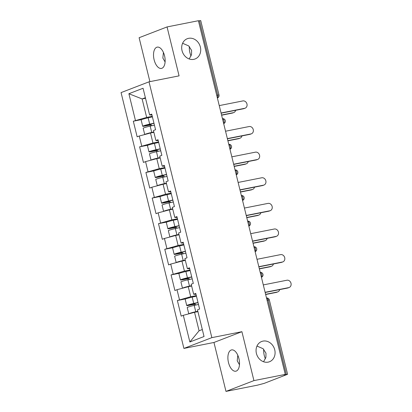 <?xml version="1.0" encoding="UTF-8"?>
<svg xmlns="http://www.w3.org/2000/svg" width="412" height="412" viewBox="0 0 412 412"><rect width="100%" height="100%" fill="white"/><g stroke="black" fill="none" stroke-linecap="round" stroke-linejoin="round"><path stroke-width="0.62" d="M189.201 58.973L191.539 54.549L191.601 50.398L188.706 45.912L182.609 43.281M193.784 59.343A10.851 9.301 68.9 0 0 195.108 58.962A10.851 9.301 68.9 0 0 200.144 46.247A10.851 9.301 68.9 0 0 188.619 38.326A10.851 9.301 68.9 0 0 187.295 38.707A10.851 9.301 68.9 0 0 182.258 51.423A10.851 9.301 68.9 0 0 193.784 59.343M263.572 361.757L265.91 357.333L265.972 353.182L263.077 348.696L256.98 346.065M268.155 362.127A10.851 9.301 68.9 0 0 269.479 361.746A10.851 9.301 68.9 0 0 274.516 349.031A10.851 9.301 68.9 0 0 262.99 341.11A10.851 9.301 68.9 0 0 261.666 341.491A10.851 9.301 68.9 0 0 256.63 354.207A10.851 9.301 68.9 0 0 268.155 362.127M239.475 364.744L237.224 360.84L237.791 355.221M228.49 362.57A10.851 5.526 78.8 0 1 231.595 349.912A10.851 5.526 78.8 0 1 238.919 358.543A10.851 5.526 78.8 0 1 235.813 371.202A10.851 5.526 78.8 0 1 228.49 362.57M165.104 61.96L162.853 58.056L163.42 52.437M154.119 59.786A10.851 5.526 78.8 0 1 157.224 47.128A10.851 5.526 78.8 0 1 164.548 55.759A10.851 5.526 78.8 0 1 161.442 68.418A10.851 5.526 78.8 0 1 154.119 59.786M265.405 358.801A10.851 5.526 78.8 0 1 264.277 355.479A10.851 5.526 78.8 0 1 263.721 349.278M191.034 56.017A10.851 5.526 78.8 0 1 189.906 52.695A10.851 5.526 78.8 0 1 189.35 46.494M225.982 391.4L253.931 380.616L241.911 331.686L213.962 342.47L225.982 391.4L257.33 385.189L264.21 383.366L287.597 374.287L284.059 374.874L285.279 374.405L198.404 20.718L167.056 26.929L139.112 37.713L149.901 81.643M213.962 342.47L183.907 348.423L121.066 92.602L149.015 81.818L211.85 337.639L183.907 348.423M197.93 311.647L194.541 312.322L199.078 330.79L189.86 341.991L204.038 336.522L197.487 309.839L199.604 309.021L195.772 293.421L193.655 294.24L196.004 294.359M189.86 341.991L183.309 315.309L181.192 316.128L177.361 300.528L185.961 298.824M196.313 295.61L190.71 296.722L177.361 300.528M179.477 299.709L177.016 289.693L174.899 290.512L171.068 274.912L179.668 273.207M190.02 269.994L184.416 271.106L171.068 274.912M173.184 274.098L170.728 264.082L168.606 264.895L164.774 249.296L173.375 247.591M183.726 244.378L178.123 245.49L164.774 249.296M166.896 248.482L164.434 238.466L162.313 239.284L158.486 223.685L167.081 221.98M177.433 218.767L171.835 219.874L158.486 223.685M160.603 222.866L158.141 212.85L156.024 213.668L152.193 198.069L160.793 196.364M171.145 193.151L165.542 194.258L152.193 198.069M154.309 197.25L151.848 187.233L149.731 188.052L145.9 172.453L154.5 170.748M164.852 167.535L159.248 168.647L145.9 172.453M148.016 171.634L145.56 161.617L143.438 162.436L139.606 146.837L148.207 145.132M158.558 141.919L152.96 143.031L139.606 146.837M141.728 146.018L139.266 136.006L137.15 136.82L133.318 121.221L141.919 119.516M152.27 116.302L146.667 117.415L133.318 121.221M135.435 120.407L128.884 93.725L143.057 88.25L149.613 114.933L151.961 115.051M193.655 294.24L191.194 284.223L193.31 283.404L189.484 267.805L187.362 268.624L184.9 258.607L187.022 257.794L183.191 242.194L181.069 243.008L178.612 232.996L180.729 232.177L176.897 216.578L174.781 217.397L172.319 207.38L174.436 206.561L170.604 190.962L168.487 191.781L166.026 181.764L168.148 180.945L164.316 165.346L162.194 166.165L159.738 156.148L161.854 155.329L158.023 139.73L155.906 140.549L153.444 130.532L155.561 129.718L151.729 114.119L149.613 114.933M191.637 286.031L188.248 286.706L190.71 296.722M188.248 286.706L177.016 289.693M185.349 260.415L181.955 261.09L184.416 271.106M181.955 261.09L170.728 264.082M187.362 268.624L189.711 268.742M179.055 234.804L175.667 235.473L178.123 245.49M175.667 235.473L164.434 238.466M181.069 243.008L183.417 243.126M172.762 209.188L169.373 209.857L171.835 219.874M169.373 209.857L158.141 212.85M174.781 217.397L177.129 217.51M166.474 183.572L163.08 184.246L165.542 194.258M163.08 184.246L151.848 187.233M168.487 191.781L170.836 191.899M160.18 157.956L156.792 158.63L159.248 168.647M156.792 158.63L145.56 161.617M162.194 166.165L164.543 166.283M153.887 132.34L150.498 133.014L152.96 143.031M150.498 133.014L139.266 136.006M155.906 140.549L158.254 140.667M216.727 95.316L217.742 95.115L199.475 20.734L198.46 20.935M199.475 20.734L200.721 20.6L218.993 94.981L217.742 95.115A2.544 1.298 78.8 0 1 217.366 97.901M145.518 98.272L142.13 98.942L146.667 117.415M145.379 97.69L142.13 98.942L128.884 93.725M253.931 380.616L285.279 374.405M241.911 331.686L211.85 337.639M149.015 81.818L179.076 75.86L167.056 26.929M199.078 330.79L202.323 329.538M194.541 312.322L183.309 315.309M245.119 108.186L244.058 108.593A3.816 3.27 -111.1 0 1 243.595 108.732L244.651 108.32A3.816 3.27 68.9 0 0 245.119 108.186A3.816 3.27 68.9 0 0 246.891 103.716A3.816 3.27 68.9 0 0 242.838 100.93L219.256 105.606M243.595 108.732L221.115 113.182M244.651 108.32L221.069 112.996M233.795 112.558L232.734 112.965A3.816 3.27 -111.1 0 1 232.265 113.099L233.326 112.692A3.816 3.27 68.9 0 0 233.795 112.558A3.816 3.27 68.9 0 0 235.659 110.303M152.409 116.869L148.135 117.806A5.598 0.427 -13.8 0 0 141.141 119.944L142.696 126.263A5.598 0.427 -13.8 0 0 145.441 125.964L149.592 125.145A1.02 0.87 -111.1 0 1 150.699 125.984M151.781 125.742A1.02 0.87 68.9 0 0 150.648 124.733L146.497 125.557A3.394 0.258 166.2 0 1 144.833 125.737A3.394 0.258 166.2 0 1 149.072 124.445L154 123.358M150.169 126.098L151.724 132.422A5.598 0.427 -13.8 0 0 144.73 134.549L143.18 128.235A5.598 0.427 -13.8 0 1 150.169 126.098L154.443 125.16M151.724 132.422L153.794 131.964M153.836 132.134L151.111 132.736A3.394 0.258 166.2 0 0 146.924 133.967M221.568 115.02L233.326 112.692M142.696 126.263A5.598 0.427 -13.8 0 1 149.685 124.125L153.959 123.188M221.615 115.211L232.265 113.099M251.413 133.802L250.352 134.209A3.816 3.27 -111.1 0 1 249.883 134.343L250.944 133.936A3.816 3.27 68.9 0 0 251.413 133.802A3.816 3.27 68.9 0 0 253.179 129.332A3.816 3.27 68.9 0 0 249.131 126.546L225.549 131.222M249.883 134.343L227.409 138.798M250.944 133.936L227.362 138.607M257.701 159.418L256.645 159.825A3.816 3.27 -111.1 0 1 256.176 159.959L257.237 159.552A3.816 3.27 68.9 0 0 257.701 159.418A3.816 3.27 68.9 0 0 259.472 154.948A3.816 3.27 68.9 0 0 255.419 152.162L231.838 156.838M256.176 159.959L233.702 164.414M257.237 159.552L233.655 164.223M263.994 185.029L262.933 185.441A3.816 3.27 -111.1 0 1 262.47 185.575L263.526 185.168A3.816 3.27 68.9 0 0 263.994 185.029A3.816 3.27 68.9 0 0 265.766 180.564A3.816 3.27 68.9 0 0 261.713 177.778L238.131 182.449M262.47 185.575L239.99 190.03M263.526 185.168L239.944 189.839M270.287 210.645L269.227 211.057A3.816 3.27 -111.1 0 1 268.758 211.191L269.819 210.779A3.816 3.27 68.9 0 0 270.287 210.645A3.816 3.27 68.9 0 0 272.054 206.175A3.816 3.27 68.9 0 0 268.006 203.394L244.424 208.065M268.758 211.191L246.283 215.646M269.819 210.779L246.237 215.455M276.576 236.261L275.52 236.668A3.816 3.27 -111.1 0 1 275.051 236.807L276.112 236.395A3.816 3.27 68.9 0 0 276.576 236.261A3.816 3.27 68.9 0 0 278.347 231.791A3.816 3.27 68.9 0 0 274.294 229.01L250.712 233.681M275.051 236.807L252.577 241.262M276.112 236.395L252.53 241.072M240.083 138.169L239.027 138.581A3.816 3.27 -111.1 0 1 238.558 138.715L239.619 138.308A3.816 3.27 68.9 0 0 240.083 138.169A3.816 3.27 68.9 0 0 241.952 135.919M158.697 142.48L154.428 143.422A5.598 0.427 -13.8 0 0 147.434 145.554L148.984 151.879A5.598 0.427 -13.8 0 0 151.729 151.58L155.88 150.756A1.02 0.87 -111.1 0 1 156.987 151.595M158.074 151.358A1.02 0.87 68.9 0 0 156.941 150.349L152.79 151.173A3.394 0.258 166.2 0 1 151.127 151.353A3.394 0.258 166.2 0 1 155.365 150.061L160.294 148.974M156.462 151.714L158.017 158.033A5.598 0.427 -13.8 0 0 151.024 160.165L149.468 153.851A5.598 0.427 -13.8 0 1 156.462 151.714L160.737 150.771M158.017 158.033L160.088 157.58M160.129 157.75L157.399 158.352A3.394 0.258 166.2 0 0 153.213 159.583M227.862 140.636L239.619 138.308M148.984 151.879A5.598 0.427 -13.8 0 1 155.978 149.741L160.253 148.804M227.908 140.827L238.558 138.715M246.376 163.785L245.315 164.197A3.816 3.27 -111.1 0 1 244.852 164.331L245.912 163.919A3.816 3.27 68.9 0 0 246.376 163.785A3.816 3.27 68.9 0 0 248.24 161.53M164.991 168.096L160.716 169.038A5.598 0.427 -13.8 0 0 153.722 171.171L155.278 177.495A5.598 0.427 -13.8 0 0 158.023 177.196L162.173 176.372A1.02 0.87 -111.1 0 1 163.281 177.212M164.367 176.975A1.02 0.87 68.9 0 0 163.234 175.965L159.083 176.789A3.394 0.258 166.2 0 1 157.42 176.969A3.394 0.258 166.2 0 1 161.659 175.672L166.587 174.59M162.755 177.33L164.306 183.649A5.598 0.427 -13.8 0 0 157.312 185.781L155.762 179.462A5.598 0.427 -13.8 0 1 162.755 177.33L167.025 176.388M164.306 183.649L166.381 183.196M166.422 183.366L163.693 183.963A3.394 0.258 166.2 0 0 159.506 185.194M234.15 166.252L245.912 163.919M155.278 177.495A5.598 0.427 -13.8 0 1 162.271 175.358L166.541 174.42M234.196 166.443L244.852 164.331M252.669 189.402L251.608 189.808A3.816 3.27 -111.1 0 1 251.145 189.947L252.201 189.535A3.816 3.27 68.9 0 0 252.669 189.402A3.816 3.27 68.9 0 0 254.534 187.146M171.284 193.712L167.009 194.649A5.598 0.427 -13.8 0 0 160.016 196.787L161.571 203.111A5.598 0.427 -13.8 0 0 164.316 202.812L168.467 201.988A1.02 0.87 -111.1 0 1 169.574 202.828M170.656 202.591A1.02 0.87 68.9 0 0 169.528 201.581L165.372 202.4A3.394 0.258 166.2 0 1 163.708 202.58A3.394 0.258 166.2 0 1 167.947 201.288L172.875 200.206M169.044 202.946L170.599 209.265A5.598 0.427 -13.8 0 0 163.605 211.397L162.055 205.078A5.598 0.427 -13.8 0 1 169.044 202.946L173.318 202.004M170.599 209.265L172.669 208.812M172.71 208.982L169.986 209.579A3.394 0.258 166.2 0 0 165.799 210.81M240.443 191.868L252.201 189.535M161.571 203.111A5.598 0.427 -13.8 0 1 168.565 200.974L172.834 200.031M240.49 192.059L251.145 189.947M258.957 215.018L257.902 215.425A3.816 3.27 -111.1 0 1 257.433 215.558L258.494 215.152A3.816 3.27 68.9 0 0 258.957 215.018A3.816 3.27 68.9 0 0 260.827 212.762M177.572 219.328L173.303 220.266A5.598 0.427 -13.8 0 0 166.309 222.403L167.859 228.722A5.598 0.427 -13.8 0 0 170.604 228.428L174.76 227.604A1.02 0.87 -111.1 0 1 175.862 228.444M176.949 228.207A1.02 0.87 68.9 0 0 175.816 227.197L171.665 228.016A3.394 0.258 166.2 0 1 170.002 228.197A3.394 0.258 166.2 0 1 174.24 226.904L179.168 225.817M175.337 228.557L176.892 234.881A5.598 0.427 -13.8 0 0 169.898 237.008L168.343 230.694A5.598 0.427 -13.8 0 1 175.337 228.557L179.611 227.62M176.892 234.881L178.963 234.423M179.004 234.598L176.274 235.195A3.394 0.258 166.2 0 0 172.087 236.426M246.737 217.485L258.494 215.152M167.859 228.722A5.598 0.427 -13.8 0 1 174.853 226.59L179.127 225.647M246.783 217.67L257.433 215.558M265.251 240.634L264.19 241.041A3.816 3.27 -111.1 0 1 263.726 241.175L264.787 240.768A3.816 3.27 68.9 0 0 265.251 240.634A3.816 3.27 68.9 0 0 267.12 238.378M183.865 244.944L179.591 245.882A5.598 0.427 -13.8 0 0 172.602 248.019L174.152 254.338A5.598 0.427 -13.8 0 0 176.897 254.039L181.048 253.22A1.02 0.87 -111.1 0 1 182.155 254.06M183.242 253.818A1.02 0.87 68.9 0 0 182.109 252.808L177.958 253.632A3.394 0.258 166.2 0 1 176.295 253.813A3.394 0.258 166.2 0 1 180.533 252.52L185.462 251.433M181.63 254.173L183.18 260.497A5.598 0.427 -13.8 0 0 176.187 262.624L174.637 256.31A5.598 0.427 -13.8 0 1 181.63 254.173L185.9 253.236M183.18 260.497L185.256 260.039M185.297 260.209L182.567 260.811A3.394 0.258 166.2 0 0 178.381 262.042M253.025 243.095L264.787 240.768M174.152 254.338A5.598 0.427 -13.8 0 1 181.146 252.206L185.415 251.263M253.071 243.286L263.726 241.175M282.869 261.877L281.808 262.284A3.816 3.27 -111.1 0 1 281.344 262.418L282.4 262.011A3.816 3.27 68.9 0 0 282.869 261.877A3.816 3.27 68.9 0 0 284.641 257.407A3.816 3.27 68.9 0 0 280.587 254.621L257.006 259.297M281.344 262.418L258.865 266.873M282.4 262.011L258.818 266.688M271.544 266.245L270.483 266.657A3.816 3.27 -111.1 0 1 270.02 266.791L271.075 266.384A3.816 3.27 68.9 0 0 271.544 266.245A3.816 3.27 68.9 0 0 273.408 263.994M190.159 270.555L185.884 271.498A5.598 0.427 -13.8 0 0 178.89 273.63L180.446 279.954A5.598 0.427 -13.8 0 0 183.191 279.655L187.342 278.836A1.02 0.87 -111.1 0 1 188.449 279.671M189.53 279.434A1.02 0.87 68.9 0 0 188.402 278.424L184.252 279.248A3.394 0.258 166.2 0 1 182.583 279.429A3.394 0.258 166.2 0 1 186.821 278.136L191.75 277.049M187.923 279.789L189.474 286.108A5.598 0.427 -13.8 0 0 182.48 288.24L180.93 281.926A5.598 0.427 -13.8 0 1 187.923 279.789L192.193 278.847M189.474 286.108L191.544 285.655M191.59 285.825L188.861 286.428A3.394 0.258 166.2 0 0 184.674 287.658M259.318 268.712L271.075 266.384M180.446 279.954A5.598 0.427 -13.8 0 1 187.439 277.817L191.709 276.879M259.364 268.902L270.02 266.791M289.162 287.494L288.101 287.9A3.816 3.27 -111.1 0 1 287.633 288.034L288.694 287.627A3.816 3.27 68.9 0 0 289.162 287.494A3.816 3.27 68.9 0 0 290.934 283.023A3.816 3.27 68.9 0 0 286.881 280.237L263.299 284.913M287.633 288.034L265.158 292.489M288.694 287.627L265.112 292.299M277.832 291.861L276.776 292.273A3.816 3.27 -111.1 0 1 276.308 292.407L277.369 291.995A3.816 3.27 68.9 0 0 277.832 291.861A3.816 3.27 68.9 0 0 279.702 289.61M196.447 296.171L192.177 297.114A5.598 0.427 -13.8 0 0 185.184 299.246L186.734 305.57A5.598 0.427 -13.8 0 0 189.484 305.271L193.635 304.447A1.02 0.87 -111.1 0 1 194.737 305.287M195.824 305.05A1.02 0.87 68.9 0 0 194.691 304.041L190.54 304.865A3.394 0.258 166.2 0 1 188.876 305.045A3.394 0.258 166.2 0 1 193.115 303.747L198.043 302.666M194.212 305.405L195.767 311.724A5.598 0.427 -13.8 0 0 188.773 313.856L187.218 307.537A5.598 0.427 -13.8 0 1 194.212 305.405L198.486 304.463M195.767 311.724L197.837 311.271M197.878 311.441L195.154 312.044A3.394 0.258 166.2 0 0 190.962 313.269M265.611 294.328L277.369 291.995M186.734 305.57A5.598 0.427 -13.8 0 1 193.728 303.433L198.002 302.496M265.658 294.518L276.308 292.407M286.345 374.42L268.078 300.039L267.064 300.24M287.597 374.287L269.324 299.905L268.078 300.039A2.544 1.298 -101.2 0 0 266.512 298.005M217.438 97.963A2.544 2.178 -111.1 0 1 217.382 97.984L217.438 97.963A2.544 2.544 0 0 0 218.993 94.981M223.654 123.518A2.544 1.298 78.8 0 0 224.035 120.731A2.544 1.298 -101.2 0 0 222.47 118.697M223.726 123.579A2.544 2.178 -111.1 0 1 223.675 123.595L223.726 123.579A2.544 2.544 0 0 0 222.47 118.682M229.948 149.134A2.544 1.298 78.8 0 0 230.329 146.348A2.544 1.298 -101.2 0 0 228.763 144.313A2.544 2.544 0 0 1 230.02 149.19A2.544 2.178 -111.1 0 1 229.968 149.211L230.02 149.19M236.241 174.75A2.544 1.298 78.8 0 0 236.617 171.964A2.544 1.298 -101.2 0 0 235.056 169.929A2.544 2.544 0 0 1 236.313 174.806A2.544 2.178 -111.1 0 1 236.256 174.827L236.313 174.806M242.529 200.366A2.544 1.298 78.8 0 0 242.91 197.58A2.544 1.298 -101.2 0 0 241.344 195.54M242.601 200.423A2.544 2.178 -111.1 0 1 242.55 200.443L242.601 200.423A2.544 2.544 0 0 0 241.344 195.53M248.822 225.977A2.544 1.298 78.8 0 0 249.203 223.191A2.544 1.298 -101.2 0 0 247.638 221.156M248.894 226.039A2.544 2.178 -111.1 0 1 248.843 226.059L248.894 226.039A2.544 2.544 0 0 0 247.633 221.146M255.116 251.593A2.544 1.298 78.8 0 0 255.492 248.807A2.544 1.298 -101.2 0 0 253.931 246.773A2.544 2.544 0 0 1 255.188 251.655A2.544 2.178 -111.1 0 1 255.131 251.67L255.188 251.655M261.404 277.209A2.544 1.298 78.8 0 0 261.785 274.423A2.544 1.298 -101.2 0 0 260.219 272.389A2.544 2.544 0 0 1 261.476 277.266A2.544 2.178 -111.1 0 1 261.424 277.286L261.476 277.266M149.592 125.145L150.648 124.733M146.394 125.124L146.497 125.557M148.135 117.806L149.685 124.125M155.88 150.756L156.941 150.349M152.687 150.74L152.79 151.173M154.428 143.422L155.978 149.741M162.173 176.372L163.234 175.965M158.975 176.357L159.083 176.789M160.716 169.038L162.271 175.358M168.467 201.988L169.528 201.581M165.269 201.973L165.372 202.4M167.009 194.649L168.565 200.974M174.76 227.604L175.816 227.197M171.562 227.589L171.665 228.016M173.303 220.266L174.853 226.59M181.048 253.22L182.109 252.808M177.85 253.2L177.958 253.632M179.591 245.882L181.146 252.206M187.342 278.836L188.402 278.424M184.143 278.816L184.252 279.248M185.884 271.498L187.439 277.817M193.635 304.447L194.691 304.041M190.437 304.432L190.54 304.865M192.177 297.114L193.728 303.433M269.324 299.905A2.544 2.544 0 0 0 266.507 297.989"/></g></svg>
